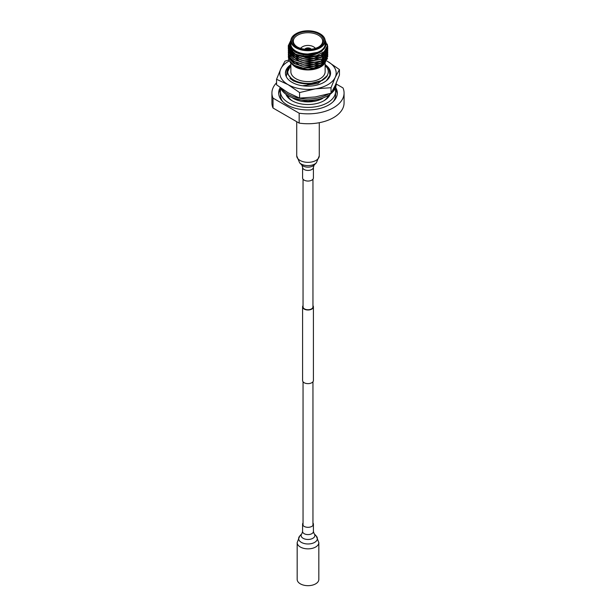 <?xml version="1.0" encoding="UTF-8"?>
<svg xmlns="http://www.w3.org/2000/svg" width="616" height="616" viewBox="0 0 616 616"><rect width="100%" height="100%" fill="white"/><g stroke="black" fill="none" stroke-linecap="round" stroke-linejoin="round"><path stroke-width="0.92" d="M305.251 49.272A2.934 1.694 180 0 1 305.867 48.703L305.544 48.518A3.38 1.956 0 0 0 304.805 49.226A3.38 1.956 180 0 1 310.395 48.479A3.38 1.956 180 0 1 311.195 49.226A3.38 1.956 0 0 0 310.456 48.518L310.133 48.703A2.934 1.694 180 0 1 310.749 49.272M305.675 48.595L305.675 48.441A3.38 1.956 0 0 1 310.325 48.441L310.325 48.595M306.321 49.365L306.321 49.172A2.479 1.432 0 0 1 309.679 49.172L309.679 49.365M310.325 48.441L310.01 48.626A2.934 1.694 180 0 0 305.99 48.626L305.675 48.441M310.133 48.703L309.825 49.257M306.175 49.257L305.867 48.703M309.679 49.172L310.01 48.626M305.99 48.626L306.321 49.172M336.182 83.299L336.182 84.176A28.182 16.27 180 0 1 318.788 99.215A28.182 16.27 180 0 1 288.072 95.68A28.182 16.27 180 0 1 280.519 87.795M328.174 94.063A28.182 16.27 180 0 1 288.072 94.209A28.182 16.27 180 0 1 281.812 88.719M336.167 83.353A28.182 16.27 180 0 1 332.501 90.752M287.349 69.677L286.301 76.677A22.546 13.021 180 0 1 285.454 73.142A22.546 13.021 180 0 1 288.327 66.782L290.86 64.788M325.14 64.657A22.561 13.028 180 0 1 323.954 82.344A22.561 13.028 180 0 1 302.163 85.709A22.561 13.028 180 0 1 292.046 82.344A22.561 13.028 180 0 1 290.86 64.657M290.86 65.096L286.217 70.001L285.454 73.204M325.179 65.85L329.183 69.593L329.899 75.314L326.411 80.665M331.015 87.711L335.227 77.339L339.439 69.562L339.439 75.075L335.227 85.439L331.015 93.224L331.015 87.711L315.292 88.85A28.182 16.27 0 0 0 335.227 77.339A28.182 16.27 180 0 0 327.928 61.623L326.911 61.046A28.182 16.27 0 0 1 327.928 61.623L339.439 69.562M288.719 60.045L284.985 61.138L280.773 68.923L276.561 79.287L276.561 84.8L288.072 92.739L299.576 98.083L315.292 96.951L331.015 93.224M276.561 79.287L288.072 84.638L299.576 92.577L299.576 98.083M299.576 92.577L315.292 88.85A28.182 16.27 0 0 1 288.072 84.638A28.182 16.27 0 0 1 280.773 68.923A28.182 16.27 0 0 1 289.181 61.015M325.872 60.545A28.182 16.27 0 0 0 325.379 60.322M285.909 94.287A22.623 13.059 0 0 0 292.007 100.708A22.623 13.059 0 0 0 314.345 104.012A22.623 13.059 0 0 0 330.091 94.287M280.873 88.596A27.581 15.924 0 0 0 280.419 91.476L280.419 95.157A27.581 15.924 0 0 0 282.898 101.756M280.419 91.476A27.581 15.924 0 0 0 288.496 102.733A27.581 15.924 0 0 0 318.557 106.183A27.581 15.924 0 0 0 335.581 91.476A27.581 15.924 0 0 0 335.127 88.596M333.102 101.756A27.581 15.924 0 0 0 335.581 95.157L335.581 91.476M300.577 48.325A8.116 4.689 180 0 1 302.264 46.916A8.116 4.689 180 0 1 302.425 46.824M315.23 48.387A7.669 4.428 0 0 0 313.421 46.731A7.669 4.428 0 0 0 302.579 46.731A7.669 4.428 0 0 0 300.77 48.387M313.736 46.916L313.736 46.916A8.116 4.689 180 0 1 315.423 48.325M280.234 87.588A29.314 16.925 0 0 0 278.686 93.016A29.314 16.925 0 0 0 287.272 104.982A29.314 16.925 0 0 0 319.219 108.647A29.314 16.925 0 0 0 337.314 93.016A29.314 16.925 0 0 0 335.635 87.372M337.252 94.117A29.314 16.925 0 0 0 335.235 88.966M290.86 65.412A20.297 11.719 0 0 0 293.647 79.972A20.297 11.719 0 0 0 319.927 81.166A20.297 11.719 0 0 0 326.08 66.366M302.572 85.77L318.002 83.491L327.427 75.529C325.579 78.594 322.168 80.873 317.202 82.367C308.447 84.777 300.462 84.207 293.247 80.673L286.956 73.196L290.86 65.204M319.003 34.08A15.562 8.986 180 0 1 319.003 46.785A15.562 8.986 180 0 1 296.997 46.785L296.997 46.785A15.562 8.986 180 0 1 296.997 34.08A15.562 8.986 180 0 1 319.003 34.08M318.672 46.97A14.653 8.462 0 0 0 322.653 41.172A14.653 8.462 0 0 0 318.364 35.189A14.653 8.462 0 0 0 302.394 33.349A14.653 8.462 0 0 0 293.347 41.172A14.653 8.462 0 0 0 297.328 46.97M320.12 33.803L319.796 33.618A16.686 9.633 0 0 0 296.204 33.618A16.686 9.633 0 0 0 296.204 47.247A16.686 9.633 0 0 0 319.796 47.247A16.686 9.633 0 0 0 319.796 33.618L320.12 33.803A17.14 9.895 180 0 1 325.14 40.802A17.14 9.895 180 0 1 314.56 49.942A17.14 9.895 180 0 1 295.88 47.794A17.14 9.895 180 0 1 290.86 40.802A17.14 9.895 180 0 1 295.88 33.803A17.14 9.895 180 0 1 296.042 33.711M290.86 41.033A17.949 10.364 0 0 0 295.31 51.444A17.949 10.364 0 0 0 317.286 52.984A17.949 10.364 0 0 0 325.14 41.033M325.086 40.063L327.335 45.923L324.209 51.644L316.562 55.679L306.537 56.957A19.75 11.404 180 0 1 294.032 53.654A19.75 11.404 180 0 1 293.062 53.053L294.078 53.569C304.265 57.496 313.652 56.587 322.237 50.851C319.358 52.891 315.685 54.162 311.211 54.647C304.989 55.301 299.584 54.424 294.979 52.021L289.751 46.57L290.875 40.387M321.691 66.328L320.69 66.905A17.949 10.364 180 0 1 295.31 66.905L308.069 69.647L321.691 66.328L327.55 58.358M290.198 62.455L294.579 66.482M322.653 53.6A17.949 10.364 180 0 1 323.115 53.992M323.462 54.316A17.949 10.364 180 0 1 323.978 54.855M324.455 55.44A17.949 10.364 180 0 1 325.125 56.479M325.21 56.633A17.949 10.364 180 0 1 325.679 57.796M325.756 58.058A17.949 10.364 180 0 1 325.949 59.406L326.187 57.411L325.833 59.552M325.949 59.637A17.949 10.364 180 0 1 325.502 61.869M325.302 62.332A17.949 10.364 180 0 1 321.167 66.62M326.041 60.707L326.318 59.128M325.972 57.673L326.187 59.082L325.956 57.696M325.879 57.457L325.433 56.387M325.356 56.241L324.694 55.217M324.201 54.608L323.731 54.108M323.369 53.761L322.961 53.407M323.246 52.437L323.954 53.169M325.148 54.77L325.702 55.84M325.772 56.002L326.049 56.811M326.195 57.38L326.326 58.882M325.14 63.656L325.14 71.687A17.14 9.895 180 0 1 314.56 80.827A17.14 9.895 180 0 1 295.88 78.686A17.14 9.895 180 0 1 290.86 71.687L290.86 63.402M290.86 40.802L290.86 44.113A17.14 9.895 0 0 0 295.88 51.113A17.14 9.895 0 0 0 314.56 53.253A17.14 9.895 0 0 0 325.14 44.113L325.14 40.802M306.537 56.957L294.032 53.869L288.919 48.918L288.25 45.923M293.062 53.053L288.919 48.679L288.25 45.807L290.891 40.279M327.75 56.557L321.968 64.98L302.887 68.253L294.032 65.465L288.919 60.514L288.327 56.672M327.704 55.586L327.75 56.433L321.968 64.742L302.887 68.014L294.032 65.227L288.919 60.276L288.303 56.557M327.681 53.777L327.75 54.739L321.968 63.048L302.887 66.32L294.032 63.533L288.919 58.582L288.327 54.739M288.342 54.624L288.55 53.777M288.588 53.654L288.935 52.814M288.996 52.691L289.489 51.844M290.082 51.051L300.323 57.881M290.329 50.758L290.775 50.289M290.868 50.204L291.622 49.519M327.704 53.654L327.75 54.501L321.968 62.809L302.887 66.081L294.032 63.294L288.919 58.343L288.303 54.624M327.681 51.844L327.75 52.807L321.968 61.115L302.887 64.387L294.032 61.6L288.919 56.649L288.327 52.807M288.342 52.691L288.55 51.844M288.588 51.721L288.935 50.882M288.996 50.758L289.489 49.911M289.566 49.796L290.167 49.011M290.228 48.949L290.714 48.418M327.704 51.721L327.75 52.568L321.968 60.876L302.887 64.149L294.032 61.361L288.919 56.41L288.303 52.691M288.327 52.568L288.511 51.721M288.55 51.605L288.881 50.758M288.935 50.635L289.412 49.796M289.489 49.673L290.09 48.864M290.221 48.71L290.613 48.279M327.681 49.911L327.75 50.874L321.968 59.182L302.887 62.455L294.032 59.667L288.919 54.716L288.327 50.874M288.342 50.758L288.55 49.911M288.588 49.788L288.935 48.949M288.996 48.826L289.828 47.494M327.704 49.788L327.75 50.635L321.968 58.944L302.887 62.216L294.032 59.429L288.919 54.477L288.303 50.758M288.327 50.635L288.511 49.788M288.55 49.673L288.881 48.826M288.935 48.703L289.959 47.093M327.681 47.979L327.75 48.941L321.968 57.249L302.887 60.522L294.032 57.735L288.919 52.783L288.327 48.941M288.342 48.826L288.55 47.979M288.588 47.855L289.566 45.938M327.704 47.855L327.75 48.703L321.968 57.011L302.887 60.283L294.032 57.496L288.919 52.545L288.303 48.826M327.296 44.506L327.75 47.008L321.968 55.317L302.887 58.589L294.032 55.802L288.919 50.851L288.25 47.855M327.227 44.09L327.75 46.77L321.968 55.078L302.887 58.351L294.032 55.563L288.919 50.612L288.303 46.893M288.327 46.77L289.42 43.982M325.186 50.658L325.671 51.205M326.087 51.729L326.649 52.576M326.719 52.691L327.135 53.538M327.188 53.654L327.481 54.501M327.512 54.624L327.681 55.471M326.103 50.758L325.864 49.796L326.572 50.758M326.649 50.882L327.088 51.729M327.135 51.844L327.45 52.691M327.481 52.807L327.666 53.654M320.158 56.033L325.972 49.642L326.649 50.643M326.719 50.758L327.135 51.605M327.188 51.721L327.481 52.568M327.512 52.691L327.681 53.538M326.519 48.733L327.088 49.788M327.135 49.911L327.45 50.758M327.481 50.874L327.666 51.721M326.58 48.602L327.135 49.673M327.188 49.788L327.481 50.635M327.512 50.758L327.681 51.605M326.981 47.64L327.45 48.826M327.481 48.941L327.666 49.788M327.027 47.494L327.481 48.703M327.512 48.826L327.681 49.673M327.281 46.4L327.666 47.855M327.304 46.231L327.681 47.74M276.561 82.798A36.075 20.829 0 0 0 271.925 93.016L271.925 102.918A36.075 20.829 0 0 0 273.019 108.016L299.168 123.115A36.075 20.829 0 0 0 344.075 102.918L344.075 93.016A36.075 20.829 0 0 0 342.981 87.911L336.182 83.992M271.925 93.016A36.075 20.829 0 0 0 273.019 98.113L273.019 108.016M299.168 123.115L299.168 113.205A36.075 20.829 0 0 0 344.075 93.016M299.168 113.205L273.019 98.113M287.641 95.434A20.782 11.997 0 0 0 292.277 100.862M323.723 100.862A20.782 11.997 0 0 0 328.359 95.434M295.88 66.574A17.14 9.895 0 0 0 323.138 64.218M323.67 63.579A17.14 9.895 0 0 0 325.032 60.691M325.079 60.399A17.14 9.895 0 0 0 325.14 59.583L325.14 60.337M322.237 50.851L320.859 51.775L303.295 54.809L291.761 49.665M314.591 56.195L303.295 56.741L301.178 56.372M294.186 53.623L290.429 49.642L289.813 47.001M313.875 58.289L301.178 58.304M295.233 56.172L290.098 50.728L289.828 52.091M289.99 50.358L289.89 47.971M289.913 47.855L290.051 47.293M326.164 49.342L325.941 51.675M325.818 52.067L320.158 57.966M313.875 60.222L301.178 60.237M295.233 58.104L290.098 52.66M289.99 52.291L289.813 50.866M289.851 50.181L290.144 48.934M290.182 48.826L290.498 48.094M313.875 62.154L301.178 62.17M289.813 52.799L289.828 52.329L289.813 52.799M289.851 52.121L290.159 50.805M290.221 50.643L291.137 48.98M325.333 50.481L325.864 51.721M325.926 51.937L326.172 53.299L325.972 51.875M325.833 55.686L326.187 53.515L325.941 55.54M325.818 55.933L320.158 61.831M313.875 64.087L301.178 64.103M324.594 51.274L325.325 52.406M325.525 52.799L325.872 53.692M325.926 53.869L326.172 55.232M325.833 57.619L326.187 55.448L325.941 57.473M325.818 57.873L320.158 63.771M313.875 66.02L301.178 66.035M295.233 63.91L290.098 58.458M289.99 58.097L289.828 56.195M289.851 55.987L290.159 54.678M290.221 54.508L290.56 53.769M290.86 53.253L291.168 52.807M291.252 52.691L291.622 52.237M292.1 51.729L293.054 50.874M325.818 59.806L320.158 65.704M313.875 67.953L301.178 67.968M289.813 58.597L289.828 58.127M289.913 57.519L290.159 56.61M290.221 56.441L290.56 55.702M290.86 55.186L291.168 54.739M291.252 54.624L291.622 54.169M292.1 53.661L292.731 53.068M295.611 54.216L290.429 49.419L289.813 46.778M325.856 49.804L320.859 55.417L314.761 57.866M289.813 48.71L290.013 47.209M326.18 49.319L325.833 51.821M325.664 52.26L320.859 57.35L314.761 59.798M300.323 59.814L290.228 52.822M290.082 52.414L289.813 50.643M289.828 50.158L290.105 48.826M290.144 48.71L290.436 48.002M325.91 49.727L326.118 50.643M300.323 61.746L290.228 54.755M290.167 50.574L290.506 49.796M290.56 49.68L291.06 48.88M325.402 50.397L325.895 51.613M325.664 56.125L320.859 61.215L314.761 63.664M324.694 51.182L325.402 52.329M325.571 52.691L325.926 53.631M325.972 53.808L326.118 54.508M326.134 54.624L326.187 55.217M325.664 58.058L320.859 63.148L314.761 65.596M300.323 65.612L290.228 58.62M289.828 55.956L290.105 54.608M290.167 54.439L290.506 53.661M290.775 53.169L291.514 52.144M291.992 51.621L292.916 50.758M325.664 59.991L320.859 65.08L314.761 67.529M322.653 52.93L323.708 53.892M323.839 54.023L324.278 54.516M324.37 54.624L324.663 55.009M324.763 55.147L325.402 56.195M325.479 56.349L325.895 57.411M292.6 97.967L308.092 101.586L322.699 98.375A20.782 11.997 180 0 1 293.301 98.375L292.6 97.967M327.427 75.529L322.468 80.365L308 84.153L293.532 81.027L289.959 78.363M280.765 88.966A29.314 16.925 0 0 0 278.748 94.117M303.041 522.946A5.413 3.126 -0 0 0 302.587 524.193A5.413 3.126 -0 0 0 305.929 527.08A5.413 3.126 -0 0 0 311.827 526.403A5.413 3.126 -0 0 0 313.413 524.193A5.413 3.126 -0 0 0 312.959 522.946M297.174 542.604L297.174 579.425A10.826 6.252 -0 0 0 303.857 585.2A10.826 6.252 -0 0 0 315.654 583.845A10.826 6.252 -0 0 0 318.826 579.425L318.826 542.604L316.293 536.074A9.356 5.398 -0 0 1 314.614 542.396A9.356 5.398 -0 0 1 302.464 542.927A9.356 5.398 -0 0 1 299.707 536.074L297.174 542.604A10.826 6.252 -0 0 0 303.857 548.379A10.826 6.252 -0 0 0 315.654 547.023A10.826 6.252 -0 0 0 318.826 542.604M303.041 305.621A5.413 3.126 -0 0 0 302.587 306.868A5.413 3.126 -0 0 0 304.173 309.078A5.413 3.126 -0 0 0 310.071 309.756A5.413 3.126 -0 0 0 313.413 306.868A5.413 3.126 -0 0 0 312.959 305.621M302.587 306.868L302.587 380.511A5.413 3.126 -0 0 0 304.173 382.721A5.413 3.126 -0 0 0 310.071 383.398A5.413 3.126 -0 0 0 313.413 380.511L313.413 306.868M303.041 179.171L303.041 306.868A4.959 2.864 -0 0 0 304.489 308.893A4.959 2.864 -0 0 0 309.902 309.517A4.959 2.864 -0 0 0 312.959 306.868L312.959 179.171M311.827 180.134A5.413 3.126 180 0 1 305.929 180.811A5.413 3.126 180 0 1 302.587 177.924L302.587 167.306A5.413 3.126 180 0 0 305.929 170.193A5.413 3.126 180 0 0 311.827 169.516A5.413 3.126 180 0 0 313.413 167.306L313.413 177.924A5.413 3.126 180 0 1 311.827 180.134M313.413 531.462L314.106 533.656A6.884 3.973 -0 0 1 312.866 538.299A6.884 3.973 -0 0 1 303.927 538.7A6.884 3.973 -0 0 1 301.894 533.656L302.587 531.462A5.413 3.126 -0 0 0 305.929 534.349A5.413 3.126 -0 0 0 311.827 533.672A5.413 3.126 -0 0 0 313.413 531.462L313.413 524.193M319.273 122.707L319.273 155.833A11.273 6.506 180 0 1 315.97 160.437A11.273 6.506 180 0 1 303.688 161.846A11.273 6.506 180 0 1 296.727 155.833L299.63 162.824A9.64 5.567 180 0 0 314.815 163.995A9.64 5.567 180 0 0 316.37 162.824L314.122 165.096A7.046 4.066 180 0 1 312.982 165.95A7.046 4.066 180 0 1 301.879 165.096L299.63 162.824M322.653 64.31L322.653 62.616M322.653 61.9L322.653 60.684M322.653 60.445L322.653 58.751M322.653 58.512L322.653 56.818M322.653 56.102L322.653 54.886M322.653 54.647L322.653 52.861M325.14 62.27L325.14 60.576M302.587 531.462L302.587 524.193M301.894 533.656L299.707 536.074M314.106 533.656L316.293 536.074M303.041 381.766L303.041 525.44M312.959 381.766L312.959 525.44M296.727 121.706L296.727 155.833M314.122 165.096L313.413 167.306M301.879 165.096L302.587 167.306M319.273 155.833L316.37 162.824"/></g></svg>
